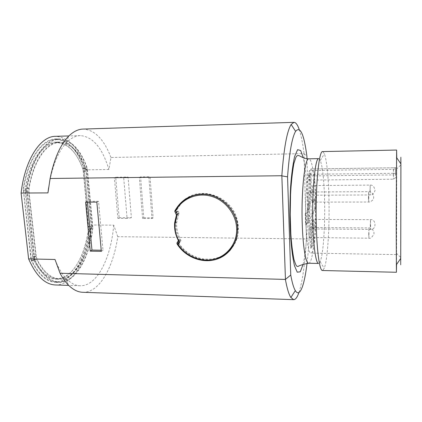 <?xml version="1.0" encoding="UTF-8"?>
<svg xmlns="http://www.w3.org/2000/svg" width="422" height="422" viewBox="0 0 422 422"><rect width="100%" height="100%" fill="white"/><g stroke="black" fill="none" stroke-linecap="round" stroke-linejoin="round"><path stroke-width="0.32" stroke-dasharray="2.11 1.58" d="M82.707 292.288C99.297 292.947 113.275 267.727 117.764 236.679L235.587 238.092M236.536 238.103L306.367 238.936C305.111 263.133 302.643 280.994 298.95 292.53M306.979 158.714L309.094 238.609L306.367 238.936M309.094 238.609C308.619 247.572 307.933 255.806 307.037 263.307M117.764 236.679L113.718 225.169L91.242 225.005L86.072 169.855L108.892 169.507L110.97 157.485L304.035 153.613L306.398 238.826M143.749 217.763L153.107 217.799L150.053 176.781L140.595 176.897L143.749 217.763L142.573 218.496L151.967 218.538L148.887 177.34L150.053 176.781M119.141 217.657L131.384 217.71L128.088 177.045L115.707 177.198L119.141 217.657L117.865 218.385L127.069 218.427L123.709 177.636L128.088 177.045M55.013 259.483C58.241 267.801 62.018 274.21 66.349 278.72C70.79 283.257 75.364 285.604 80.064 285.757C97.097 286.438 111.033 257.953 113.718 225.169M30.964 259.14L23.236 189.045C27.725 158.82 42.116 138.796 55.868 138.949C67.926 139.698 77.337 149.325 84.099 167.84L89.807 228.45C86.31 258.174 72.31 282.988 55.62 282.339C46.425 281.949 38.333 274.706 31.349 260.601L30.964 259.14L34.43 259.219L26.765 189.019C31.223 158.746 45.497 138.701 59.133 138.859C71.096 139.608 80.428 149.251 87.132 167.792L87.412 169.127L84.379 169.175M55.319 284.961C73.481 285.678 88.372 257.494 91.242 225.005M86.072 169.855C79.157 148.502 68.992 137.329 55.572 136.327M304.077 153.729L306.915 156.377M299.209 129.491C301.139 135.209 302.748 143.253 304.035 153.613M110.97 157.485C103.954 139.197 94.628 129.723 82.992 129.079M48.593 187.88C51.927 166.801 57.925 151.693 66.581 142.546C71.044 138.041 75.622 135.726 80.317 135.604C92.898 136.644 102.425 147.948 108.892 169.507M153.107 217.799L151.967 218.538M140.595 176.897L139.387 177.451L142.573 218.496M139.387 177.451L148.887 177.34M131.384 217.71L127.069 218.427M115.707 177.198L114.399 177.746L117.865 218.385M114.399 177.746L123.709 177.636M175.884 210.515L177.662 213.769L175.789 221.861C175.288 227.854 176.433 233.609 179.234 239.121L178.327 239.865M178.902 240.946L179.413 239.944L179.234 239.121M178.327 243.267C186.128 255.737 201.99 262.431 215.61 258.791M230.322 250.051C238.045 241.12 240.223 230.586 236.869 218.464C230.818 196.879 202.534 186.229 185.833 198.746M87.444 202.133L87.37 201.331L85.619 202.133M101.333 251.343L102.979 250.272L101.233 250.241M96.838 202.112L98.537 201.305L102.979 250.272M98.537 201.305L87.37 201.331M89.828 227.031L92.814 227.057L92.793 228.476C89.327 258.238 75.443 283.088 58.89 282.439C49.77 282.054 41.741 274.801 34.815 260.68L34.43 259.219M92.814 227.057L87.412 169.127M225.084 253.917C211.195 263.966 189.441 259.103 179.477 244.132L179.181 243.119L180.911 240.688L180.7 239.817C177.604 234.257 176.29 228.397 176.76 222.23L179.07 213.01L176.95 209.65L181.265 203.388M197.802 194.384C217.304 190.153 238.752 208.552 237.95 229.009L236.336 238.81M318.763 158.635L320.324 160.423C322.672 167.117 324.096 180.553 324.592 200.724C325.193 226.292 323.268 254.719 320.15 261.693L318.584 263.455M34.709 258.918L27.087 189.051C31.529 159.083 45.671 139.244 59.196 139.402C71.028 140.136 80.27 149.662 86.927 167.982L92.576 228.476C89.111 257.963 75.338 282.534 58.948 281.896C49.917 281.516 41.963 274.342 35.095 260.385L34.709 258.918L31.244 258.839L23.526 190.802L27.055 190.776M175.684 210.9L177.135 209.064M179.477 244.132L177.926 244.238M322.682 151.582L324.428 153.761C326.939 161.557 328.453 176.786 328.975 199.453C329.603 228.154 327.577 260.131 324.233 268.371L322.477 270.518M87.212 169.327L84.178 169.37L83.888 168.035C77.179 149.736 67.858 140.225 55.926 139.492C42.295 139.339 28.037 159.152 23.558 189.077L23.526 190.802M31.244 258.839L31.634 260.305C38.555 274.247 46.573 281.411 55.683 281.796C72.204 282.439 86.093 257.905 89.585 228.45L89.606 227.025L92.597 227.052M84.178 169.37L89.606 227.025M396.754 157.823L396.569 264.452M32.526 256.634L25.199 191.746L25.288 188.249C29.846 160.291 43.308 141.992 56.205 142.114C67.341 142.742 76.145 151.461 82.628 168.283L83.229 171.005L88.462 226.377L88.404 229.288C84.78 257.051 71.545 279.775 55.973 279.174C47.459 278.831 39.916 272.301 33.333 259.588L32.526 256.634L35.981 256.708L28.717 191.72L28.802 188.223C33.327 160.223 46.678 141.897 59.47 142.024C70.516 142.657 79.246 151.392 85.671 168.236L86.267 170.957L83.229 171.005M400.842 163.789L400.678 258.501M88.462 226.377L91.458 226.398L91.4 229.315C87.802 257.109 74.683 279.87 59.238 279.274C50.793 278.931 43.308 272.396 36.777 259.662L35.981 256.708M91.458 226.398L86.267 170.957M400.7 258.475L400.863 163.815M400.879 163.841L400.715 258.449M36.223 256.333L29.018 191.862L29.107 188.36C33.602 160.608 46.837 142.441 59.528 142.567C70.463 143.19 79.114 151.836 85.492 168.505L86.088 171.232L91.247 226.308L91.189 229.23C87.612 256.787 74.594 279.322 59.296 278.731C50.92 278.393 43.498 271.916 37.02 259.293L36.223 256.333L33.201 256.27L25.948 191.878L29.018 191.862M396.495 202.497L396.263 169.327L396.179 254.598L396.495 202.497M86.088 171.232L83.424 171.274L82.823 168.547C76.403 151.894 67.684 143.264 56.675 142.647C43.888 142.52 30.558 160.671 26.032 188.381L25.948 191.878M33.201 256.27L34.008 259.229C40.528 271.831 48.002 278.309 56.437 278.647C71.851 279.237 84.959 256.734 88.562 229.204L88.625 226.287L91.247 226.308M83.424 171.274L88.625 226.287M393.478 167.792L395.572 167.882L395.53 168.826L393.378 169.364L309.553 170.514C307.126 175.679 305.322 196.33 305.676 216.998C306.008 237.697 308.377 253.284 310.835 253.121C317.687 254.149 317.835 168.03 310.982 168.942L393.478 167.792L393.478 173.273L395.567 173.574L395.53 174.566L395.53 168.826M310.792 168.974L310.914 173.801L309.927 173.811L309.938 174.297C309.97 177.709 309.769 179.635 309.337 180.073C308.999 179.883 308.783 178.49 308.693 175.911L308.677 175.415L309.679 175.404L309.553 170.514M310.914 173.801L311.457 192.632C311.668 198.751 312.164 202.022 312.934 202.449L315.424 198.556L315.667 208.642L313.488 212.535C312.623 214.809 312.238 219.63 312.327 226.983L312.792 245.293L311.489 248.083L311.009 229.521C310.808 223.591 310.307 220.405 309.511 219.962L306.609 224.81L306.309 213.696L308.862 209.46C309.795 207.128 310.212 202.196 310.112 194.674L309.679 175.404M307.886 198.055C307.86 194.484 308.071 192.469 308.524 192.005C309.368 191.773 309.379 202.37 308.535 202.138C308.197 201.953 307.981 200.592 307.886 198.055M313.203 225.301C313.177 221.851 313.372 219.888 313.789 219.419C314.538 219.213 314.501 229.199 313.752 228.967C313.462 228.814 313.277 227.59 313.203 225.301M308.835 233.709C308.809 230.059 309.025 227.98 309.49 227.479C310.318 227.263 310.254 237.744 309.431 237.507C309.12 237.343 308.92 236.077 308.835 233.709M312.349 191.277C312.317 187.901 312.512 185.996 312.918 185.559C313.683 185.342 313.704 195.433 312.939 195.212C312.628 195.033 312.433 193.724 312.349 191.277M310.977 173.722L309.927 173.811M308.677 175.415L309.616 175.483M308.614 175.499L309.115 194.679L310.112 194.674M308.862 209.46L307.849 209.454C308.798 207.128 309.221 202.201 309.115 194.679M307.849 209.454L305.27 213.696L306.309 213.696M305.27 213.696L305.575 224.799L306.609 224.81M305.575 224.799L308.139 220.273L309.147 220.279M311.009 229.521L310.022 229.51C309.822 223.586 309.315 220.4 308.508 219.957L308.139 220.273M310.022 229.51L310.508 248.067L311.489 248.083M310.508 248.067L311.826 245.277L312.792 245.293M311.826 245.277L311.357 226.978L312.327 226.983M313.488 212.535L312.528 212.535C311.658 214.809 311.267 219.625 311.357 226.978M312.528 212.535L314.733 208.637L315.667 208.642M314.733 208.637L314.485 198.562L315.424 198.556M314.485 198.562L312.264 202.207L313.229 202.207M311.457 192.632L310.471 192.638C310.692 198.751 311.188 202.022 311.963 202.449L312.264 202.207M310.471 192.638L309.985 173.732M309.326 212.609C309.279 207.344 309.59 204.359 310.249 203.662C311.457 203.346 311.431 218.738 310.228 218.406C309.753 218.158 309.453 216.222 309.326 212.609M307.337 212.609C307.469 216.217 307.775 218.148 308.26 218.396C309.49 218.733 309.516 203.351 308.287 203.662C307.612 204.364 307.295 207.344 307.337 212.609M303.107 264.309C307.501 245.045 307.849 213.769 307.38 198.984C307.063 187.299 306.108 169.997 303.276 157.722M177.593 241.996L178.706 241.073M308.661 263.244C312.992 263.713 316.205 230.618 315.371 200.745C314.859 177.841 312.116 158.614 308.841 158.814M23.205 190.765L26.734 190.739M26.765 189.019L23.236 189.045M31.349 260.601L34.815 260.68M89.807 228.45L92.793 228.476M84.099 167.84L87.132 167.792M177.841 211.258L176.391 212.261M176.681 212.466L178.179 211.433M177.266 214.677L178.954 213.49M180.7 239.817L179.039 241.194M179.076 242.771L180.199 241.827M179.181 242.587L179.888 241.996M27.087 189.051L23.558 189.077M31.634 260.305L35.095 260.385M89.585 228.45L92.576 228.476M83.888 168.035L86.927 167.982M25.199 191.746L28.717 191.72M28.802 188.223L25.288 188.249M33.333 259.588L36.777 259.662M88.404 229.288L91.4 229.315M82.628 168.283L85.671 168.236M29.107 188.36L26.032 188.381M34.008 259.229L37.02 259.293M88.562 229.204L91.189 229.23M82.823 168.547L85.492 168.505M395.572 167.882L395.567 173.574M309.938 174.297L393.478 173.273L393.425 179.223L393.383 174.924L308.693 175.911M393.378 169.364L393.383 174.924L395.53 174.566M368.432 197.849L368.659 191.662L368.844 199.722L368.654 202.027L368.432 197.849M370.258 225.691L370.474 219.683L370.627 227.105L370.447 229.436L370.258 225.691M368.722 234.31L368.96 227.933L368.928 238.187L368.722 234.31M369.999 190.934L370.205 185.1L370.205 194.959L369.999 190.934M66.349 278.72L68.258 284.924M80.064 285.757L68.728 285.393M80.317 135.604L68.923 135.937M175.183 222.304L175.789 221.861M178.68 240.551L179.413 239.944M236.025 219.292L236.869 218.464M55.62 282.339L58.89 282.439M55.868 138.949L59.133 138.859M66.581 142.546L68.517 136.348M176.95 209.65L176.443 209.992M179.07 213.01L177.393 214.186M176.76 222.23L175.061 223.481M180.911 240.688L179.281 242.043M179.181 243.119L177.926 244.18M237.628 229.257L237.95 229.009M320.15 261.693L324.233 268.371M320.324 160.423L324.428 153.761M55.683 281.796L58.948 281.896M55.926 139.492L59.196 139.402M55.973 279.174L59.238 279.274M56.205 142.114L59.47 142.024M396.242 253.137L400.694 257.383M396.385 169.206L400.853 164.976M56.437 278.647L59.296 278.731M56.675 142.647L59.528 142.567M396.332 167.729L310.982 168.942M396.179 254.598L310.835 253.121M309.337 180.073L393.425 179.223C396.585 177.673 394.96 176.929 395.451 174.65L395.456 168.948M309.511 219.962L308.508 219.957M312.934 202.449L311.963 202.449M308.535 202.138L368.654 202.027C368.649 202.375 373.169 201.357 373.702 197.728C373.539 193.84 371.861 191.82 368.659 191.662L308.524 192.005M313.752 228.967L370.447 229.436C376.635 230.18 376.35 218.812 370.474 219.683L313.789 219.419M309.431 237.507L368.928 238.187C370.247 238.847 371.909 237.496 373.908 234.131C374.657 229.863 370.036 227.347 368.96 227.933L309.49 227.479M312.939 195.212L370.205 194.959C371.624 195.565 373.238 194.152 375.042 190.712C374.351 186.703 372.737 184.831 370.205 185.1L312.918 185.559M310.249 203.662L308.287 203.662M310.228 218.406L308.26 218.396"/><path stroke-width="0.63" d="M235.587 238.092L236.536 238.103M298.95 292.53C297.299 297.262 295.542 299.641 293.67 299.657L290.863 297.499C288.87 294.498 287.05 288.474 285.399 279.422L60.051 273.245C62.588 278.014 65.326 281.907 68.258 284.924C72.959 289.661 77.775 292.114 82.707 292.288L293.67 299.657M307.037 263.307C304.431 285.372 299.842 298.111 295.326 290.631C293.665 287.909 292.14 282.703 290.747 275.023L287.551 176.855C289.355 152.553 292.035 137.382 295.6 131.342C300.269 125.825 304.04 134.17 306.915 156.377L306.979 158.714M285.399 279.422L290.747 275.023M60.051 273.245L55.013 259.483L28.622 258.908C36.06 275.788 44.959 284.475 55.319 284.961L68.728 285.393M176.438 214.967L174.745 211.338L174.893 210.821C181.718 198.778 192.311 193.287 206.669 194.342C219.873 196.061 231.942 206.289 236.025 219.292C241.131 235.307 233.139 252.773 218.607 258.522C204.137 264.415 185.87 257.932 177.14 244.085L176.887 243.114L178.3 240.862L178.121 240.034C175.309 234.495 174.154 228.713 174.655 222.689L176.438 214.967L177.377 214.307M285.436 279.285L281.843 175.737L50.112 178.485L47.955 192.891L21.1 193.049L28.622 258.908M101.333 251.343L90.261 251.143L85.619 202.133L96.838 202.112L101.333 251.343M68.923 135.937L55.572 136.327C40.596 136.063 24.914 159.294 21.1 193.049M281.843 175.737C283.885 148.075 286.992 130.978 291.159 124.464L293.97 122.343C295.838 122.385 297.584 124.77 299.209 129.491M293.97 122.343L82.992 129.079C78.054 129.222 73.228 131.643 68.517 136.348C60.235 144.888 54.1 158.936 50.112 178.485M47.955 192.891L48.593 187.88M185.833 198.746C181.618 201.69 178.348 205.456 176.027 210.045L175.884 210.515M176.887 243.114L178.902 240.946M178 242.191L178.327 243.267M215.61 258.791C221.365 257.288 226.271 254.376 230.322 250.051M287.551 176.855L281.896 175.879M90.261 251.143L91.959 250.077L87.444 202.133M101.233 250.241L91.959 250.077M181.265 203.388C185.738 198.641 191.25 195.644 197.802 194.384M236.336 238.81C234.168 245.124 230.417 250.162 225.084 253.917M308.661 263.244L318.584 263.455C315.999 263.84 313.388 246.891 312.823 222.98C311.895 190.412 315.239 157.242 318.763 158.635L308.841 158.814C304.9 157.438 301.171 190.48 302.215 222.916C302.854 246.733 305.771 263.623 308.661 263.244C303.254 264.283 299.652 265.38 297.863 266.535L296.729 266.082C296.297 266.087 295.368 263.882 293.949 259.456C292.515 251.95 291.481 243.499 290.842 234.094L290.204 214.576L290.558 194.616C291.127 183.406 292.219 173.11 293.833 163.725L295.933 157.2L296.877 155.94L298.053 155.465C300.511 155.66 302.738 158.73 308.841 158.814M178.464 243.188L177.926 244.238C185.638 256.012 200.487 262.363 213.627 259.324C226.767 256.323 236.6 244.08 236.689 229.985C236.858 215.257 226.113 200.735 211.839 196.43C197.58 192.052 182.119 198.424 175.684 210.9L177.393 214.186L175.061 223.481C174.592 229.689 175.916 235.597 179.039 241.194L179.281 242.043L178.464 243.188L179.181 242.587M396.569 264.452L396.411 272.269L322.477 270.518C319.707 270.966 316.89 251.913 316.268 224.72C315.255 187.579 318.9 149.937 322.682 151.582L396.622 150.053L396.754 157.823M396.411 272.269L396.2 225.253L396.622 150.053M400.678 258.501C400.684 267.374 400.7 267.348 400.736 258.417L400.9 163.873C400.895 155.006 400.874 154.974 400.842 163.789M400.863 163.815L400.868 163.267L400.879 163.841M400.715 258.449C400.71 259.266 400.705 259.277 400.7 258.475M303.276 157.722L300.664 150.506L297.594 149.683L294.582 156.583C292.805 164.854 291.491 174.782 290.642 186.35C290.072 197.686 289.83 208.014 289.909 217.341C290.146 232.897 291.291 252.076 294.509 265.813L297.252 272.185L300.29 271.784L303.107 264.309M176.517 212.35L175.636 212.957M174.893 210.821L176.027 210.045M178.253 243.156L177.14 244.085M178.728 243.061L179.076 242.771M295.326 290.631L290.863 297.499M174.745 211.338L175.853 210.578M176.533 214.561L177.404 213.949M174.655 222.689L175.183 222.304M178.3 240.862L178.68 240.551M295.6 131.342L291.159 124.464M236.689 229.985L237.628 229.257M400.9 163.873L396.464 157.401M400.736 258.417L396.279 264.868"/></g></svg>
